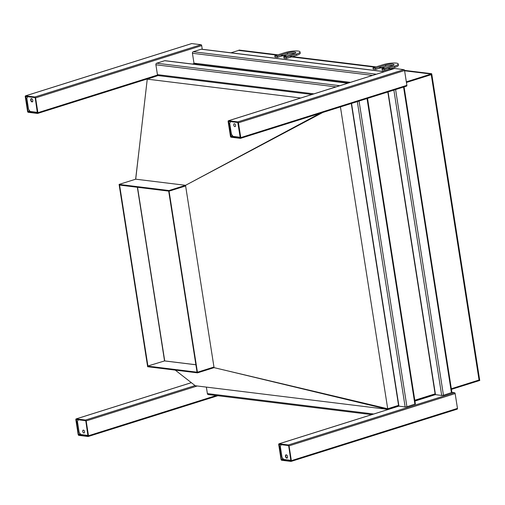 <?xml version="1.0" encoding="UTF-8"?>
<svg xmlns="http://www.w3.org/2000/svg" width="505" height="505" viewBox="0 0 505 505"><rect width="100%" height="100%" fill="white"/><g stroke="black" fill="none" stroke-linecap="round" stroke-linejoin="round"><path stroke-width="0.76" d="M290.76 460.787L281.714 459.676L281.392 459.228L279.265 444.451L288.374 445.555L288.696 446.003L290.88 460.749M290.987 461.418L281.683 460.276A0.852 0.492 72.5 0 1 281.039 459.386L278.716 444.57A0.852 0.492 72.5 0 1 278.975 443.826A0.852 0.492 72.5 0 1 279.101 443.813L288.405 444.955A0.852 0.492 72.5 0 1 289.056 445.846L291.372 460.661A0.852 0.492 72.5 0 1 291.114 461.406A0.852 0.492 72.5 0 1 290.987 461.418M451.912 392.372L454.506 392.694A0.852 0.492 72.5 0 1 455.15 393.578L457.473 408.394A0.852 0.492 72.5 0 1 457.208 409.145A0.852 0.492 72.5 0 1 457.082 409.157L291.221 461.343M237.786 122.5L228.677 121.396L231.126 136.615L240.235 137.72L237.786 122.5M240.632 138.288L406.493 86.096A0.852 0.492 -107.5 0 0 406.62 86.084A0.852 0.492 -107.5 0 0 406.878 85.339L404.562 70.523A0.852 0.492 -107.5 0 0 403.912 69.633L394.613 68.491A0.852 0.492 -107.5 0 0 394.487 68.503A0.852 0.492 -107.5 0 0 394.373 68.566M237.817 121.901L228.512 120.758A0.852 0.492 -107.5 0 0 228.386 120.764A0.852 0.492 -107.5 0 0 228.127 121.516L230.444 136.331A0.852 0.492 -107.5 0 0 231.094 137.215L240.399 138.357A0.852 0.492 -107.5 0 0 240.525 138.351A0.852 0.492 -107.5 0 0 240.784 137.6L238.461 122.784A0.852 0.492 -107.5 0 0 237.817 121.901L403.912 69.633M78.837 434.761L87.946 435.872L85.825 421.088L85.496 420.646L76.388 419.541L78.515 434.319L78.837 434.761L80.529 434.231M78.805 435.367L88.11 436.509A0.852 0.492 -107.5 0 0 88.236 436.497A0.852 0.492 -107.5 0 0 88.495 435.746L86.178 420.93A0.852 0.492 -107.5 0 0 85.534 420.046L76.23 418.904A0.852 0.492 -107.5 0 0 76.103 418.916A0.852 0.492 -107.5 0 0 75.838 419.661L78.161 434.477A0.852 0.492 -107.5 0 0 78.805 435.367M25.862 96.48L34.908 97.591L35.23 98.033L37.357 112.811L28.248 111.706L27.927 111.264L25.862 96.48M25.635 95.843L34.94 96.985A0.852 0.492 72.5 0 1 35.59 97.875L37.907 112.691A0.852 0.492 72.5 0 1 37.648 113.436A0.852 0.492 72.5 0 1 37.521 113.448L28.217 112.306A0.852 0.492 72.5 0 1 27.573 111.422L25.25 96.606A0.852 0.492 72.5 0 1 25.509 95.855A0.852 0.492 72.5 0 1 25.635 95.843L191.736 43.582L201.041 44.724A0.852 0.492 72.5 0 1 201.684 45.614L202.259 49.269M286.884 455.169A1.49 0.859 -107.5 0 0 286.24 454.992A1.49 0.859 -107.5 0 0 285.786 456.305A1.49 0.859 -107.5 0 0 287.137 457.839A1.49 0.859 -107.5 0 0 287.56 457.328M287.56 456.596A1.711 0.985 -107.5 0 0 286.815 455.106A1.711 0.985 -107.5 0 0 285.779 454.973A1.711 0.985 -107.5 0 0 285.483 456.343A1.711 0.985 -107.5 0 0 286.493 458.029A1.711 0.985 -107.5 0 0 287.547 457.423A1.711 0.985 -107.5 0 0 287.56 456.596M281.146 444.671L280.307 446.325L282.011 457.227L283.627 459.443L290.476 460.289L290.829 459.594M290.912 460.15L290.476 460.289M288.709 446.066L288.336 445.555M235.545 125.29A1.49 0.859 72.5 0 1 235.09 126.603A1.49 0.859 72.5 0 1 233.739 125.07A1.49 0.859 72.5 0 1 234.194 123.757A1.49 0.859 72.5 0 1 235.545 125.29M230.558 121.61L229.718 123.264L231.423 134.172L233.039 136.388L239.888 137.227L240.235 136.539M238.12 123.012L237.741 122.494M240.323 137.089L239.888 137.227M82.738 431.447A1.49 0.859 72.5 0 1 83.199 430.14A1.49 0.859 72.5 0 1 84.55 431.668A1.49 0.859 72.5 0 1 84.089 432.981A1.49 0.859 72.5 0 1 82.738 431.447M85.831 421.157L85.459 420.64M88.034 435.241L87.599 435.373L87.952 434.685M78.275 419.762L77.429 421.41L79.133 432.318L80.749 434.534L87.599 435.373M32.131 98.967A1.49 0.859 -107.5 0 0 31.487 98.797A1.49 0.859 -107.5 0 0 31.032 100.104A1.49 0.859 -107.5 0 0 32.383 101.638A1.49 0.859 -107.5 0 0 32.806 101.126M30.729 100.141A1.711 0.985 -107.5 0 0 31.739 101.827A1.711 0.985 -107.5 0 0 32.787 101.221A1.711 0.985 -107.5 0 0 32.8 100.4A1.711 0.985 -107.5 0 0 32.061 98.904A1.711 0.985 -107.5 0 0 31.02 98.778A1.711 0.985 -107.5 0 0 30.729 100.141M37.446 112.179L37.01 112.318L37.364 111.63M35.243 98.096L34.87 97.585M27.68 96.701L26.841 98.355L28.545 109.257L30.161 111.479L37.01 112.318M206.362 387.108L207.378 393.591A1.275 1.01 97 0 0 208.218 394.544L371.768 414.63M367.533 98.387L415.388 403.956L406.929 406.759L405.155 406.98L398.685 406.102A1.275 1.01 97 0 0 398.672 406.159M311.951 94.473L158.273 75.605A1.275 1.01 -83 0 1 157.434 74.652L155.887 64.773A1.275 1.01 -83 0 1 156.689 63.226L164.662 60.714A1.275 1.01 -83 0 1 165.009 60.682L347.951 83.142M157.27 75.8L147.252 79.146L135.706 179.187M404.076 86.885L451.924 392.461L443.466 395.263L441.698 395.478L435.228 394.601L387.84 91.992M348.494 82.971L194.816 64.103A1.275 1.01 -83 0 1 193.977 63.15L192.43 53.271A1.275 1.01 -83 0 1 193.232 51.725L201.205 49.219A1.275 1.01 -83 0 1 201.552 49.181L384.494 71.647M194.217 64.268L194.98 64.122M195.877 364.743L164.542 360.898M387.954 408.766L387.802 409.385L225.773 370.424M195.265 385.744L387.802 409.385L195.265 385.744L175.279 370.121M185.524 185.303L135.769 179.193L185.524 185.303L214.057 367.646L197.524 372.848L147.649 366.725L147.548 366.106L164.548 360.93L195.883 364.774M320.176 113.284L189.35 183.296M147.252 79.146L300.753 97.995L147.252 79.146M322.865 112.438L185.512 185.335L168.979 190.536L119.098 184.413L135.63 179.212L139.235 148.615M387.316 408.722L387.707 408.766L340.433 106.909L387.707 408.766L214.057 367.646M164.725 360.917L137.53 187.279M393.193 65.391A5.321 1.105 -8.9 0 0 385.732 66.288L381.66 67.569M380.745 67.859L384.248 68.289L380.745 67.859L375.764 69.425L373.176 69.109L372.987 67.872L382.954 64.735A9.582 1.982 171.1 0 1 392.789 63.03A9.582 1.982 171.1 0 1 398.23 63.971A9.582 1.982 171.1 0 1 394.582 66.161L384.614 69.299L382.033 68.983L392 65.846A5.321 1.105 -8.9 0 0 394.026 64.627A5.321 1.105 -8.9 0 0 391.003 64.103A5.321 1.105 -8.9 0 0 385.536 65.057L375.569 68.188L372.987 67.872M398.23 63.971L398.426 65.202A9.582 1.982 171.1 0 1 394.777 67.399L390.706 68.68M389.791 68.964L392.107 69.248L389.791 68.964L384.81 70.536L382.222 70.22L382.033 68.983M375.569 68.188L375.764 69.425M384.614 69.299L384.81 70.536M294.989 53.328A5.321 1.105 -8.9 0 0 287.522 54.231L283.45 55.512M282.541 55.796L286.038 56.225L282.541 55.796L277.554 57.368L274.973 57.046L274.777 55.815L284.744 52.678A9.582 1.982 171.1 0 1 294.579 50.973A9.582 1.982 171.1 0 1 300.027 51.908A9.582 1.982 171.1 0 1 296.372 54.104L286.411 57.242L283.823 56.926L293.79 53.789A5.321 1.105 -8.9 0 0 295.816 52.57A5.321 1.105 -8.9 0 0 292.793 52.047A5.321 1.105 -8.9 0 0 287.326 52.993L277.365 56.131L274.777 55.815M300.027 51.908L300.216 53.145A9.582 1.982 171.1 0 1 296.568 55.342L292.496 56.623M291.587 56.907L375.202 67.178L291.587 56.907L286.6 58.479L284.018 58.157L283.823 56.926M277.365 56.131L277.554 57.368M286.411 57.242L286.6 58.479M147.94 366.157L119.584 185.076L119.193 185.032L169.074 191.155L185.606 185.954L169.074 191.155L197.43 372.235L213.962 367.028L197.43 372.235L147.548 366.106L119.098 184.413M168.979 190.536L169.074 191.155L168.689 191.105L197.045 372.185L197.524 372.848M137.354 187.26L164.548 360.93M479.592 380.543L479.157 380.644L479.75 380.505L431.737 73.913L431.144 74.046L431.522 73.957M230.993 52.798L238.606 50.405L276.993 55.114L238.606 50.405L239.048 50.058L277.908 54.83M280.49 55.146L286.954 55.941M289.535 56.257L376.111 66.887M378.699 67.203L385.157 67.998M387.745 68.314L393.023 68.964M404.53 70.378L431.586 73.698M431.144 74.046L404.6 70.788L431.144 74.046L479.157 380.644L479.056 380.025L451.344 388.743L479.056 380.025L431.238 74.664L406.43 82.466L431.238 74.664L431.144 74.046L406.336 81.848M387.707 408.766L398.571 405.351L387.707 408.766L387.802 409.385L398.666 405.969M414.801 400.244L435.348 393.78L414.801 400.244M414.902 400.856L435.443 394.392M451.445 389.361L479.157 380.644M196.464 63.662L194.45 64.299M283.406 459.14L281.714 459.676M280.06 444.539L279.139 444.829M283.084 458.698L281.392 459.228M457.473 408.394L291.372 460.661M455.15 393.578L289.056 445.846M454.506 392.694L288.405 444.955M435.291 394.67L414.933 401.077M398.748 406.165L279.101 443.813M231.126 136.615L232.818 136.085M230.804 136.173L232.496 135.643M228.544 121.768L229.472 121.478M228.512 120.758L394.613 68.491M238.461 122.784L404.562 70.523M240.784 137.6L406.878 85.339M78.515 434.319L80.207 433.789M76.261 419.914L77.183 419.623M88.343 436.434L217.75 395.718M76.23 418.904L191.344 382.683M85.534 420.046L195.056 385.586M86.178 420.93L197.234 385.984M88.495 435.746L216.291 395.535M26.595 96.569L25.673 96.859M29.618 110.728L27.927 111.264M29.94 111.176L28.248 111.706M201.041 44.724L34.94 96.985M194.57 64.034L193.933 64.236M158.027 75.529L37.755 113.372M194.097 63.542L192.474 64.053M157.554 75.043L37.907 112.691M201.684 45.614L35.59 97.875M373.713 414.018L207.378 393.591M395.857 407.049L395.409 406.992M398.95 406.216L351.537 103.418M405.155 406.98L357.332 101.593M406.929 406.759L359.055 101.05M414.902 404.252L367.028 98.544M164.662 60.714L347.781 83.199M156.689 63.226L339.808 85.705M155.887 64.773L336.04 86.892M157.434 74.652L313.895 93.861M432.4 395.548L431.952 395.497M435.493 394.721L388.074 91.923M441.698 395.478L393.875 90.098M443.466 395.263L395.598 89.555M451.438 392.751L403.571 87.043M201.205 49.219L384.318 71.704M193.232 51.725L376.351 74.21M192.43 53.271L372.583 75.396M193.977 63.15L350.438 82.359M385.536 65.057L385.732 66.288M394.582 66.161L394.777 67.399M287.326 52.993L287.522 54.231M296.372 54.104L296.568 55.342M457.208 409.145L291.114 461.406M435.259 394.651L414.927 401.046M398.716 406.146L278.975 443.826M240.525 138.351L406.62 86.084M228.386 120.764L394.487 68.503M76.103 418.916L191.319 382.664M88.236 436.497L217.813 395.724M191.61 43.594L25.509 95.855M194.608 64.053L194.002 64.242M158.065 75.548L37.648 113.436M398.685 406.102L351.297 103.493"/></g></svg>
